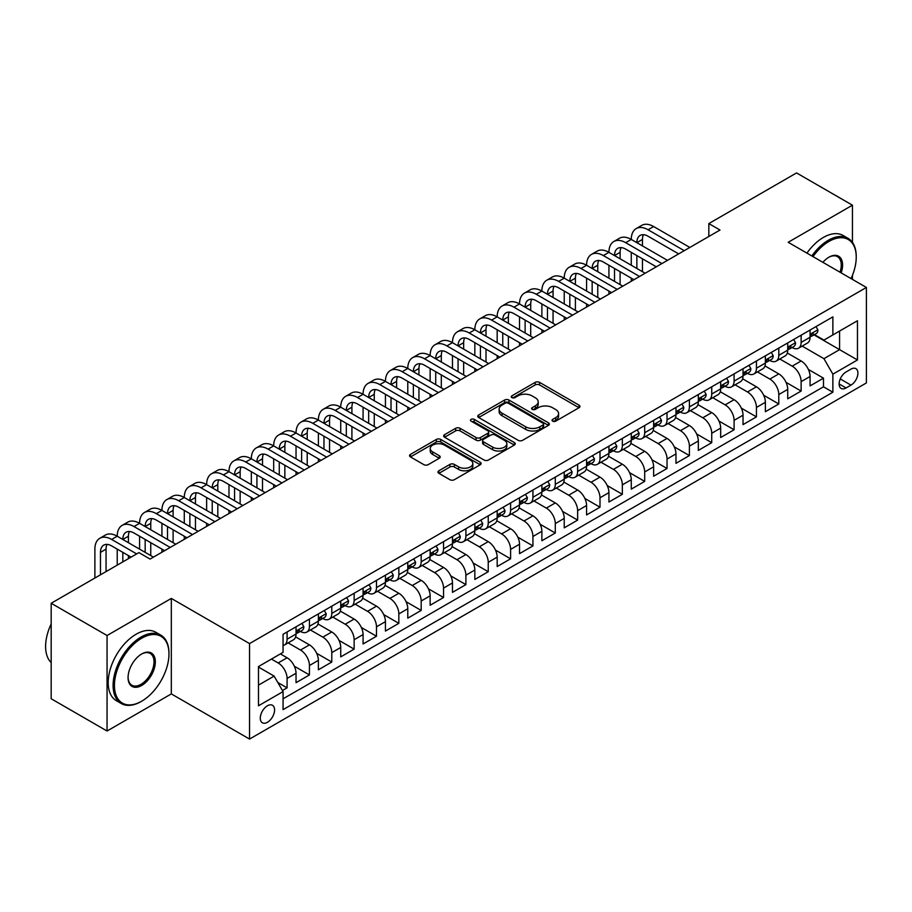 <?xml version="1.0" encoding="UTF-8"?>
<svg xmlns="http://www.w3.org/2000/svg" width="912" height="912" viewBox="0 0 912 912"><rect width="100%" height="100%" fill="white"/><g stroke="black" fill="none" stroke-linecap="round" stroke-linejoin="round"><path stroke-width="1.37" d="M552.672 421.162A2.177 1.254 0 0 0 555.739 421.162L579.052 407.71A3.101 1.79 0 0 0 579.964 406.444A3.101 1.79 0 0 0 579.052 405.179L539.562 382.379A3.101 1.79 0 0 0 535.173 382.379L511.871 395.831A2.177 1.254 0 0 0 511.233 396.72A2.177 1.254 0 0 0 511.871 397.609A2.177 1.254 0 0 0 514.938 397.609L517.959 395.865A9.929 5.734 0 0 1 531.992 395.865L535.287 397.769A9.929 5.734 0 0 1 538.194 401.816A9.929 5.734 0 0 1 535.287 405.874L532.266 407.607A2.177 1.254 0 0 0 531.628 408.496A2.177 1.254 0 0 0 532.266 409.385A2.177 1.254 0 0 0 535.344 409.385L538.354 407.641A9.929 5.734 0 0 1 552.398 407.641L555.682 409.545A9.929 5.734 0 0 1 558.6 413.592A9.929 5.734 0 0 1 555.682 417.65L552.672 419.395A2.177 1.254 0 0 0 552.034 420.284A2.177 1.254 0 0 0 552.672 421.162L552.672 419.395M267.421 722.304A10.112 5.837 120 0 0 274.033 713.389A10.112 5.837 120 0 0 272.483 705.284A10.112 5.837 120 0 0 267.421 705.785A10.112 5.837 120 0 0 260.821 714.7A10.112 5.837 120 0 0 262.371 722.794A10.112 5.837 120 0 0 267.421 722.304M438.866 470.786A3.101 1.79 0 0 0 437.954 472.051A3.101 1.79 0 0 0 438.866 473.317L449.947 479.712A3.101 1.79 0 0 0 454.336 479.712L480.225 464.767A3.101 1.79 0 0 0 481.126 463.501A3.101 1.79 0 0 0 480.225 462.236L440.735 439.436A3.101 1.79 0 0 0 436.346 439.436L410.457 454.381A3.101 1.79 0 0 0 409.545 455.647A3.101 1.79 0 0 0 410.457 456.912L423.841 464.641A3.101 1.79 0 0 0 428.23 464.641L439.31 458.246A3.101 1.79 0 0 0 440.211 456.98A3.101 1.79 0 0 0 439.31 455.715L432.664 451.885A8.299 4.788 0 0 1 430.236 448.487A8.299 4.788 0 0 1 435.366 444.064A8.299 4.788 0 0 1 444.406 445.102L470.398 460.115A8.299 4.788 0 0 1 472.838 463.501A8.299 4.788 0 0 1 467.708 467.924A8.299 4.788 0 0 1 458.668 466.887L454.336 464.39A3.101 1.79 0 0 0 449.947 464.39L438.866 470.786L438.866 473.317M171.319 598.42L107.057 635.516L51.186 603.265L51.186 698.752L107.057 731.014L171.319 693.907L249.546 739.073L249.546 643.587L171.319 598.42L171.319 693.907M852.435 242.364L852.435 205.189L788.173 242.284L866.4 287.451L249.546 643.587M852.435 205.189L796.552 172.927L708.829 223.577L708.829 236.482M51.186 603.265L138.909 552.615L150.081 559.067L720.013 230.029L708.829 223.577M518.176 440.325A3.101 1.79 0 0 0 522.565 440.325L548.443 425.38A3.101 1.79 0 0 0 549.355 424.114A3.101 1.79 0 0 0 548.443 422.837L508.964 400.049A3.101 1.79 0 0 0 504.575 400.049L478.686 414.994A3.101 1.79 0 0 0 477.774 416.26A3.101 1.79 0 0 0 478.686 417.525L518.176 440.325M471.983 421.629A2.177 1.254 0 0 1 474.183 421.937L474.183 419.36L514.334 442.537A3.101 1.79 0 0 1 515.246 443.802A3.101 1.79 0 0 1 514.334 445.067L488.444 460.013A3.101 1.79 0 0 1 484.055 460.013L444.566 437.224L444.566 434.682A3.101 1.79 0 0 0 443.665 435.947A3.101 1.79 0 0 0 444.566 437.224M444.566 434.682L455.647 428.287A3.101 1.79 0 0 1 460.036 428.287L476.053 437.532A3.101 1.79 0 0 0 480.442 437.532L487.783 433.291A3.101 1.79 0 0 0 488.695 432.026A3.101 1.79 0 0 0 487.783 430.76L471.116 421.139A2.177 1.254 0 0 1 470.478 420.25A2.177 1.254 0 0 1 471.823 419.087A2.177 1.254 0 0 1 474.183 419.36M282.458 690.521L287.086 687.842L277.818 682.495M271.445 659.068L278.149 662.944A12.643 7.296 60 0 1 287.086 678.425L296.035 673.261L296.035 682.689L309.442 674.937L294.325 666.216M288.112 642.88L300.504 650.039A12.643 7.296 60 0 1 309.442 665.521L318.379 660.356L318.379 669.784L331.786 662.044L316.681 653.311M310.456 629.987L322.848 637.135A12.643 7.296 60 0 1 331.786 652.616L340.735 647.463L340.735 656.879L354.141 649.139L339.025 640.406M332.812 617.082L345.203 624.23A12.643 7.296 60 0 1 354.141 639.711L363.079 634.558L363.079 643.975L376.485 636.234L361.38 627.502M355.156 604.177L367.547 611.325A12.643 7.296 60 0 1 376.485 626.806L385.434 621.653L385.434 631.07L398.84 623.329L383.724 614.597M377.511 591.272L389.903 598.42A12.643 7.296 60 0 1 398.84 613.913L407.778 608.749L407.778 618.165L421.184 610.424L406.079 601.692M399.866 578.368L412.247 585.515A12.643 7.296 60 0 1 421.184 601.008L430.133 595.844L430.133 605.26L443.54 597.52L428.423 588.799M422.21 565.463L434.602 572.622A12.643 7.296 60 0 1 443.54 588.103L452.477 582.939L452.477 592.355L465.895 584.615L450.779 575.894M444.566 552.558L456.946 559.717A12.643 7.296 60 0 1 465.895 575.198L474.833 570.034L474.833 579.451L488.239 571.71L473.123 562.989M466.91 539.653L479.302 546.812A12.643 7.296 60 0 1 488.239 562.294L497.177 557.129L497.177 566.557L510.595 558.805L495.478 550.084M489.265 526.748L501.646 533.908A12.643 7.296 60 0 1 510.595 549.389L519.532 544.225L519.532 553.652L532.939 545.912L517.822 537.179M511.609 513.844L524.001 521.003A12.643 7.296 60 0 1 532.939 536.484L541.876 531.32L541.876 540.748L555.294 533.007L540.178 524.275M533.965 500.95L546.345 508.098A12.643 7.296 60 0 1 555.294 523.579L564.232 518.426L564.232 527.843L577.638 520.102L562.522 511.37M556.309 488.045L568.7 495.193A12.643 7.296 60 0 1 577.638 510.674L586.576 505.522L586.576 514.938L599.993 507.197L584.877 498.465M578.664 475.141L591.044 482.288A12.643 7.296 60 0 1 599.993 497.781L608.931 492.617L608.931 502.033L622.337 494.293L607.221 485.56M601.008 462.236L613.4 469.384A12.643 7.296 60 0 1 622.337 484.876L631.275 479.712L631.275 489.128L644.693 481.388L629.576 472.667M623.363 449.331L635.744 456.479A12.643 7.296 60 0 1 644.693 471.971L653.63 466.807L653.63 476.224L667.037 468.483L651.92 459.762M645.707 436.426L658.099 443.585A12.643 7.296 60 0 1 667.037 459.067L675.974 453.902L675.974 463.319L689.392 455.578L674.276 446.857M668.063 423.521L680.443 430.681A12.643 7.296 60 0 1 689.392 446.162L698.33 440.998L698.33 450.414L711.736 442.673L696.62 433.952M690.407 410.617L702.799 417.776A12.643 7.296 60 0 1 711.736 433.257L720.674 428.093L720.674 437.521L734.092 429.769L718.975 421.048M712.762 397.712L725.154 404.871A12.643 7.296 60 0 1 734.092 420.352L743.029 415.188L743.029 424.616L756.436 416.875L741.319 408.143M735.106 384.818L747.498 391.966A12.643 7.296 60 0 1 756.436 407.447L765.373 402.295L765.373 411.711L778.791 403.97L763.675 395.238M757.462 371.914L769.853 379.061A12.643 7.296 60 0 1 778.791 394.543L787.729 389.39L787.729 398.806L801.135 391.066L801.135 381.638A12.643 7.296 -120 0 0 792.197 366.157L779.806 359.009M786.019 382.333L801.135 391.066M296.035 673.261A12.643 7.296 -120 0 0 287.086 657.78L280.383 653.904M318.379 660.356A12.643 7.296 -120 0 0 309.442 644.875L295.613 636.895M340.735 647.463A12.643 7.296 -120 0 0 331.786 631.97L317.969 623.99M363.079 634.558A12.643 7.296 -120 0 0 354.141 619.066L340.324 611.086M385.434 621.653A12.643 7.296 -120 0 0 376.485 606.161L362.668 598.181M407.778 608.749A12.643 7.296 -120 0 0 398.84 593.267L385.024 585.287M430.133 595.844A12.643 7.296 -120 0 0 421.184 580.363L407.368 572.383M452.477 582.939A12.643 7.296 -120 0 0 443.54 567.458L429.723 559.478M474.833 570.034A12.643 7.296 -120 0 0 465.895 554.553L452.067 546.573M497.177 557.129A12.643 7.296 -120 0 0 488.239 541.648L474.422 533.668M519.532 544.225A12.643 7.296 -120 0 0 510.595 528.743L496.766 520.763M541.876 531.32A12.643 7.296 -120 0 0 532.939 515.839L519.122 507.859M564.232 518.426A12.643 7.296 -120 0 0 555.294 502.934L541.466 494.954M586.576 505.522A12.643 7.296 -120 0 0 577.638 490.029L563.821 482.049M608.931 492.617A12.643 7.296 -120 0 0 599.993 477.124L586.165 469.144M631.275 479.712A12.643 7.296 -120 0 0 622.337 464.231L608.521 456.251M653.63 466.807A12.643 7.296 -120 0 0 644.693 451.326L630.865 443.346M675.974 453.902A12.643 7.296 -120 0 0 667.037 438.421L653.22 430.441M698.33 440.998A12.643 7.296 -120 0 0 689.392 425.516L675.564 417.536M720.674 428.093A12.643 7.296 -120 0 0 711.736 412.612L697.919 404.632M743.029 415.188A12.643 7.296 -120 0 0 734.092 399.707L720.263 391.727M765.373 402.295A12.643 7.296 -120 0 0 756.436 386.802L742.619 378.822M787.729 389.39A12.643 7.296 -120 0 0 778.791 373.897L764.963 365.917M850.976 369.132L846.062 371.971A9.804 5.654 120 0 0 839.656 380.6A9.804 5.654 120 0 0 841.16 388.455A9.804 5.654 120 0 0 846.062 387.965L850.976 385.126A9.804 5.654 120 0 0 857.383 376.496A9.804 5.654 120 0 0 855.878 368.642A9.804 5.654 120 0 0 850.976 369.132M249.546 739.073L866.4 382.937L866.4 287.451M258.484 685.14L274.124 676.1L283.062 691.592L283.062 709.65L832.873 392.228L832.873 374.159L823.935 358.678L802.161 346.104M283.062 691.592L258.484 705.785L258.484 666.558L283.062 652.365L283.062 634.296L832.873 316.863L832.873 334.932L857.462 320.739L857.462 359.966L832.873 374.159M300.379 631.389L300.504 631.457A12.643 7.296 60 0 0 306.82 632.084L315.757 626.92A12.643 7.296 -120 0 0 318.379 621.129L318.379 613.913M322.734 618.484L322.848 618.553A12.643 7.296 60 0 0 329.175 619.18L338.113 614.015A12.643 7.296 -120 0 0 340.735 608.224L340.735 601.008M345.078 605.579L345.203 605.648A12.643 7.296 60 0 0 351.519 606.275L360.457 601.111A12.643 7.296 -120 0 0 363.079 595.331L363.079 588.103M367.433 592.675L367.547 592.743A12.643 7.296 60 0 0 373.874 593.37L382.812 588.206A12.643 7.296 -120 0 0 385.434 582.426L385.434 575.198M389.789 579.77L389.903 579.838A12.643 7.296 60 0 0 396.218 580.465L405.156 575.312A12.643 7.296 -120 0 0 407.778 569.521L407.778 562.294M412.133 566.876L412.247 566.933A12.643 7.296 60 0 0 418.574 567.56L427.511 562.408A12.643 7.296 -120 0 0 430.133 556.616L430.133 549.389M434.488 553.972L434.602 554.04A12.643 7.296 60 0 0 440.918 554.656L449.867 549.503A12.643 7.296 -120 0 0 452.477 543.712L452.477 536.484M456.832 541.067L456.946 541.135A12.643 7.296 60 0 0 463.273 541.762L472.211 536.598A12.643 7.296 -120 0 0 474.833 530.807L474.833 523.579M479.188 528.162L479.302 528.23A12.643 7.296 60 0 0 485.617 528.857L494.566 523.693A12.643 7.296 -120 0 0 497.177 517.902L497.177 510.674M501.532 515.257L501.646 515.326A12.643 7.296 60 0 0 507.973 515.953L516.91 510.788A12.643 7.296 -120 0 0 519.532 504.997L519.532 497.77M523.887 502.352L524.001 502.421A12.643 7.296 60 0 0 530.317 503.048L539.266 497.884A12.643 7.296 -120 0 0 541.876 492.092L541.876 484.876M546.231 489.448L546.345 489.516A12.643 7.296 60 0 0 552.672 490.143L561.61 484.979A12.643 7.296 -120 0 0 564.232 479.199L564.232 471.971M568.586 476.543L568.7 476.611A12.643 7.296 60 0 0 575.016 477.238L583.965 472.074A12.643 7.296 -120 0 0 586.576 466.294L586.576 459.067M590.93 463.638L591.044 463.706A12.643 7.296 60 0 0 597.371 464.333L606.309 459.169A12.643 7.296 -120 0 0 608.931 453.389L608.931 446.162M613.286 450.733L613.4 450.802A12.643 7.296 60 0 0 619.715 451.429L628.664 446.276A12.643 7.296 -120 0 0 631.275 440.485L631.275 433.257M635.63 437.84L635.744 437.908A12.643 7.296 60 0 0 642.071 438.524L651.008 433.371A12.643 7.296 -120 0 0 653.63 427.58L653.63 420.352M657.985 424.935L658.099 425.003A12.643 7.296 60 0 0 664.415 425.63L673.364 420.466A12.643 7.296 -120 0 0 675.974 414.675L675.974 407.447M680.329 412.03L680.443 412.099A12.643 7.296 60 0 0 686.77 412.726L695.708 407.561A12.643 7.296 -120 0 0 698.33 401.77L698.33 394.543M702.685 399.125L702.799 399.194A12.643 7.296 60 0 0 709.126 399.821L718.063 394.657A12.643 7.296 -120 0 0 720.674 388.865L720.674 381.638M725.029 386.221L725.154 386.289A12.643 7.296 60 0 0 731.47 386.916L740.407 381.752A12.643 7.296 -120 0 0 743.029 375.961L743.029 368.744M747.384 373.316L747.498 373.384A12.643 7.296 60 0 0 753.825 374.011L762.763 368.847A12.643 7.296 -120 0 0 765.373 363.067L765.373 355.84M769.728 360.411L769.853 360.479A12.643 7.296 60 0 0 776.169 361.106L785.107 355.942A12.643 7.296 -120 0 0 787.729 350.162L787.729 342.935M283.062 698.809L823.49 386.802L823.49 378.161L810.073 385.901L810.073 376.485A12.643 7.296 -120 0 0 801.135 360.992L787.318 353.012M792.083 347.506L792.197 347.575A12.643 7.296 -120 0 0 798.524 348.202A12.643 7.296 -120 0 0 801.135 342.41L801.135 335.194M798.524 348.202L807.462 343.037A12.643 7.296 -120 0 0 810.073 337.258L810.073 330.03M287.086 631.97L287.086 639.198A12.643 7.296 60 0 1 284.476 644.989A12.643 7.296 60 0 1 283.062 645.502M284.476 644.989L293.413 639.825A12.643 7.296 -120 0 0 296.035 634.034L296.035 626.806M309.442 619.066L309.442 626.293A12.643 7.296 60 0 1 306.82 632.084M331.786 606.161L331.786 613.388A12.643 7.296 60 0 1 329.175 619.18M354.141 593.256L354.141 600.484A12.643 7.296 60 0 1 351.519 606.275M376.485 580.363L376.485 587.579A12.643 7.296 60 0 1 373.874 593.37M398.84 567.458L398.84 574.685A12.643 7.296 60 0 1 396.218 580.465M421.184 554.553L421.184 561.781A12.643 7.296 60 0 1 418.574 567.56M443.54 541.648L443.54 548.876A12.643 7.296 60 0 1 440.918 554.656M465.895 528.743L465.895 535.971A12.643 7.296 60 0 1 463.273 541.762M488.239 515.839L488.239 523.066A12.643 7.296 60 0 1 485.617 528.857M510.595 502.934L510.595 510.161A12.643 7.296 60 0 1 507.973 515.953M532.939 490.029L532.939 497.257A12.643 7.296 60 0 1 530.317 503.048M555.294 477.124L555.294 484.352A12.643 7.296 60 0 1 552.672 490.143M577.638 464.231L577.638 471.447A12.643 7.296 60 0 1 575.016 477.238M599.993 451.326L599.993 458.554A12.643 7.296 60 0 1 597.371 464.333M622.337 438.421L622.337 445.649A12.643 7.296 60 0 1 619.715 451.429M644.693 425.516L644.693 432.744A12.643 7.296 60 0 1 642.071 438.524M667.037 412.612L667.037 419.839A12.643 7.296 60 0 1 664.415 425.63M689.392 399.707L689.392 406.934A12.643 7.296 60 0 1 686.77 412.726M711.736 386.802L711.736 394.03A12.643 7.296 60 0 1 709.126 399.821M734.092 373.897L734.092 381.125A12.643 7.296 60 0 1 731.47 386.916M756.436 360.992L756.436 368.22A12.643 7.296 60 0 1 753.825 374.011M778.791 348.088L778.791 355.315A12.643 7.296 60 0 1 776.169 361.106M778.791 394.543L778.791 403.97M756.436 407.447L756.436 416.875M734.092 420.352L734.092 429.769M711.736 433.257L711.736 442.673M689.392 446.162L689.392 455.578M667.037 459.067L667.037 468.483M644.693 471.971L644.693 481.388M622.337 484.876L622.337 494.293M599.993 497.781L599.993 507.197M577.638 510.674L577.638 520.102M555.294 523.579L555.294 533.007M532.939 536.484L532.939 545.912M510.595 549.389L510.595 558.805M488.239 562.294L488.239 571.71M465.895 575.198L465.895 584.615M443.54 588.103L443.54 597.52M421.184 601.008L421.184 610.424M398.84 613.913L398.84 623.329M376.485 626.806L376.485 636.234M354.141 639.711L354.141 649.139M331.786 652.616L331.786 662.044M309.442 665.521L309.442 674.937M287.086 678.425L287.086 687.842M274.124 676.1L258.484 667.071M823.935 358.678L839.576 349.638L839.576 331.056L857.462 320.739M813.983 334.864L857.462 359.966M814.427 334.601L823.935 340.096L832.873 334.932M852.435 279.38L852.435 275.413M107.057 635.516L107.057 731.014M808.374 369.428L823.49 378.161M823.49 386.802L832.873 392.228M553.538 421.469L555.682 420.227A9.929 5.734 0 0 0 558.6 416.18L558.6 413.592M538.194 401.816L538.194 404.404A9.929 5.734 0 0 1 535.287 408.451L533.132 409.693M579.006 407.732L539.562 384.955A3.101 1.79 0 0 0 535.173 384.955L512.738 397.917M548.408 425.402L508.964 402.625A3.101 1.79 0 0 0 504.575 402.625L478.72 417.548M542.959 424.992A2.177 1.254 0 0 0 543.598 424.114A2.177 1.254 0 0 0 542.959 423.225L508.303 403.207A2.177 1.254 0 0 0 505.225 403.207L502.045 405.042A9.929 5.734 0 0 0 499.138 409.1A9.929 5.734 0 0 0 502.045 413.159L525.745 426.827A9.929 5.734 0 0 0 539.779 426.827L542.959 424.992L542.959 427.58A2.177 1.254 0 0 0 543.598 426.691L543.598 424.114M499.138 409.1L499.138 411.677A9.929 5.734 0 0 0 502.045 415.735L502.045 413.159M542.959 427.58L539.779 429.415A9.929 5.734 0 0 1 525.745 429.415L502.045 415.735M444.611 437.247L455.647 430.874L455.647 428.287M488.695 432.026L488.695 434.602A3.101 1.79 0 0 1 487.783 435.868L480.442 440.12A3.101 1.79 0 0 1 476.053 440.12L460.036 430.874A3.101 1.79 0 0 0 455.647 430.874M474.183 421.937L514.288 445.09M492.674 447.131A8.299 4.788 0 0 0 501.714 448.168A8.299 4.788 0 0 0 506.833 443.745A8.299 4.788 0 0 0 504.404 440.348L495.25 435.07A3.101 1.79 0 0 0 490.861 435.07L483.508 439.31A3.101 1.79 0 0 0 482.608 440.576A3.101 1.79 0 0 0 483.508 441.841L492.674 447.131L492.674 449.707A8.299 4.788 0 0 0 501.714 450.745A8.299 4.788 0 0 0 506.833 446.321L506.833 443.745M482.608 440.576L482.608 443.152A3.101 1.79 0 0 0 483.508 444.418L483.508 441.841M492.674 449.707L483.508 444.418M472.838 463.501L472.838 466.078A8.299 4.788 0 0 1 467.708 470.512A8.299 4.788 0 0 1 458.668 469.463L454.336 466.967A3.101 1.79 0 0 0 449.947 466.967L438.911 473.339M430.236 448.487L430.236 451.075A8.299 4.788 0 0 0 432.664 454.461L432.664 451.885M439.265 458.269L432.664 454.461M480.179 464.789L440.735 442.012A3.101 1.79 0 0 0 436.346 442.012L410.503 456.935M816.001 326.61L817.904 329.893A8.379 4.834 60 0 1 816.172 333.61L811.919 336.061A8.379 4.834 -120 0 0 813.379 334.123L813.196 333.382M94.882 578.037L94.882 549.127A23.701 13.691 60 0 1 99.796 538.285L105.382 535.059A23.701 13.691 60 0 1 117.226 536.233A23.701 13.691 60 0 1 122.14 525.38L127.726 522.154A23.701 13.691 60 0 1 139.582 523.328A23.701 13.691 60 0 1 144.495 512.476L150.081 509.249A23.701 13.691 60 0 1 161.926 510.424A23.701 13.691 60 0 1 166.839 499.571L172.425 496.345A23.701 13.691 60 0 1 184.281 497.519A23.701 13.691 60 0 1 189.194 486.666L194.78 483.44A23.701 13.691 60 0 1 206.636 484.614A23.701 13.691 60 0 1 211.538 473.761L217.124 470.535A23.701 13.691 60 0 1 228.98 471.709A23.701 13.691 60 0 1 233.894 460.856L239.48 457.63A23.701 13.691 60 0 1 251.336 458.804A23.701 13.691 60 0 1 256.238 447.952L261.824 444.725A23.701 13.691 60 0 1 273.68 445.9A23.701 13.691 60 0 1 278.593 435.047L284.179 431.821A23.701 13.691 60 0 1 296.035 432.995A23.701 13.691 60 0 1 300.937 422.142L306.523 418.916A23.701 13.691 60 0 1 318.379 420.09A23.701 13.691 60 0 1 323.293 409.249L328.879 406.022A23.701 13.691 60 0 1 340.735 407.197A23.701 13.691 60 0 1 345.637 396.344L351.223 393.118A23.701 13.691 60 0 1 363.079 394.292A23.701 13.691 60 0 1 367.992 383.439L373.578 380.213A23.701 13.691 60 0 1 385.434 381.387A23.701 13.691 60 0 1 390.336 370.534L395.922 367.308A23.701 13.691 60 0 1 407.778 368.482A23.701 13.691 60 0 1 412.691 357.629L418.277 354.403A23.701 13.691 60 0 1 430.133 355.577A23.701 13.691 60 0 1 435.035 344.725L440.633 341.498A23.701 13.691 60 0 1 452.477 342.673A23.701 13.691 60 0 1 457.391 331.82L462.977 328.594A23.701 13.691 60 0 1 474.833 329.768A23.701 13.691 60 0 1 479.735 318.915L485.332 315.689A23.701 13.691 60 0 1 497.177 316.863A23.701 13.691 60 0 1 502.09 306.01L507.676 302.784A23.701 13.691 60 0 1 519.532 303.958A23.701 13.691 60 0 1 524.434 293.117L530.032 289.891A23.701 13.691 60 0 1 541.876 291.065A23.701 13.691 60 0 1 546.79 280.212L552.376 276.986A23.701 13.691 60 0 1 564.232 278.16A23.701 13.691 60 0 1 569.134 267.307L574.731 264.081A23.701 13.691 60 0 1 586.576 265.255A23.701 13.691 60 0 1 591.489 254.402L597.075 251.176A23.701 13.691 60 0 1 608.931 252.35A23.701 13.691 60 0 1 613.844 241.498L619.43 238.271A23.701 13.691 60 0 1 631.275 239.446A23.701 13.691 60 0 1 636.188 228.593L641.774 225.367A23.701 13.691 60 0 1 653.63 226.541L689.837 247.448M636.188 228.593A23.701 13.691 60 0 1 648.044 229.767L684.251 250.675M810.358 336.448L810.392 336.448A8.379 4.834 -120 0 0 811.919 336.061M812.296 333.507L813.379 334.123C812.854 332.869 811.954 333.382 810.7 335.673A8.379 4.834 60 0 1 810.073 336.87M678.665 253.901L648.044 236.219A15.8 9.12 -120 0 0 640.144 235.433A15.8 9.12 -120 0 0 636.861 242.672L642.458 239.446L642.458 245.898M643.439 234.703A15.8 9.12 -120 0 0 642.458 239.446M636.861 255.577L636.861 268.481M642.458 258.803L642.458 271.708M631.275 281.249L631.275 278.16M631.275 265.255L631.275 252.35M851.067 278.593A38.566 22.264 120 0 0 856.231 257.184A38.566 22.264 120 0 0 828.962 241.441A38.566 22.264 120 0 0 813.002 256.614M811.851 255.953A39.512 22.811 -60 0 1 828.29 240.289A39.512 22.811 -60 0 1 848.046 238.328A39.512 22.811 -60 0 1 856.231 256.409A39.512 22.811 -60 0 1 856.231 256.808M822.898 262.337A19.277 11.126 -60 0 1 828.962 257.184L828.962 257.184A19.277 11.126 -60 0 1 841.172 272.882M806.938 253.114A39.512 22.811 -60 0 1 823.376 237.439A39.512 22.811 -60 0 1 843.133 235.49L848.046 238.328M839.998 272.209A18.331 10.579 120 0 0 837.455 256.671A18.331 10.579 120 0 0 828.62 257.389M141.029 701.59L141.702 701.203A38.566 22.264 120 0 0 168.971 653.972A38.566 22.264 120 0 0 141.702 638.229A38.566 22.264 120 0 0 114.433 685.459A38.566 22.264 120 0 0 141.702 701.203L141.029 701.59A39.512 22.811 -60 0 1 121.285 703.54A39.512 22.811 -60 0 1 115.22 671.882A39.512 22.811 -60 0 1 141.029 637.066A39.512 22.811 -60 0 1 160.786 635.117A39.512 22.811 -60 0 1 168.971 653.197A39.512 22.811 -60 0 1 168.971 653.585M141.702 685.459A19.277 11.126 -60 0 1 128.068 677.582A19.277 11.126 -60 0 1 141.702 653.972L141.702 653.972A19.277 11.126 -60 0 1 155.336 661.85A19.277 11.126 -60 0 1 141.702 685.459M128.079 677.194A18.331 10.579 120 0 0 131.864 685.208A18.331 10.579 120 0 0 141.029 684.296A18.331 10.579 120 0 0 153.011 668.143A18.331 10.579 120 0 0 150.195 653.448A18.331 10.579 120 0 0 141.36 654.178M121.285 703.54L116.36 700.701A39.512 22.811 -60 0 1 110.306 669.043A39.512 22.811 -60 0 1 136.116 634.228A39.512 22.811 -60 0 1 155.872 632.278L160.786 635.117M51.186 662.614A39.512 22.811 -60 0 1 51.186 623.911M793.657 339.515L795.549 342.798A8.379 4.834 60 0 1 793.816 346.503L789.564 348.965A8.379 4.834 -120 0 0 791.023 347.027L790.852 346.286M613.844 241.498A23.701 13.691 60 0 1 625.689 242.672L631.275 239.446L667.481 260.353M625.689 242.672L661.895 263.579M788.014 349.353L788.036 349.353A8.379 4.834 -120 0 0 789.564 348.965M789.952 346.412L791.023 347.027C790.499 345.773 789.61 346.286 788.344 348.578A8.379 4.834 60 0 1 787.729 349.775M656.309 266.806L625.689 249.124A15.8 9.12 -120 0 0 617.789 248.338A15.8 9.12 -120 0 0 614.517 255.577L620.103 252.35L620.103 258.803M621.095 247.608A15.8 9.12 -120 0 0 620.103 252.35M614.517 268.481L614.517 281.386M620.103 271.708L620.103 284.612M608.931 294.154L608.931 291.065M608.931 278.16L608.931 265.255M771.301 352.42L773.205 355.703A8.379 4.834 60 0 1 771.461 359.408L767.22 361.859A8.379 4.834 -120 0 0 768.679 359.932L768.497 359.191M591.489 254.402A23.701 13.691 60 0 1 603.345 255.577L608.931 252.35L645.137 273.247M603.345 255.577L639.551 276.473M765.658 362.258L765.692 362.258A8.379 4.834 -120 0 0 767.22 361.859M767.596 359.305L768.679 359.932C768.155 358.678 767.254 359.191 766 361.483A8.379 4.834 60 0 1 765.373 362.68M633.965 279.699L603.345 262.029A15.8 9.12 -120 0 0 595.445 261.242A15.8 9.12 -120 0 0 592.162 268.481L597.759 265.255L597.759 271.708M598.739 260.513A15.8 9.12 -120 0 0 597.759 265.255M592.162 281.386L592.162 294.28M597.759 284.612L597.759 297.506M586.576 307.059L586.576 303.958M586.576 291.065L586.576 278.16M748.946 365.324L750.85 368.608A8.379 4.834 60 0 1 749.117 372.313L744.865 374.764A8.379 4.834 -120 0 0 746.324 372.837L746.153 372.096M569.134 267.307A23.701 13.691 60 0 1 580.99 268.481L586.576 265.255L622.782 286.151M580.99 268.481L617.196 289.378M743.303 375.163L743.337 375.163A8.379 4.834 -120 0 0 744.865 374.764M745.252 372.21L746.324 372.837C745.799 371.572 744.91 372.096 743.645 374.387A8.379 4.834 60 0 1 743.029 375.573M611.61 292.604L580.99 274.934A15.8 9.12 -120 0 0 573.089 274.147A15.8 9.12 -120 0 0 569.818 281.386L575.404 278.16L575.404 284.612M576.395 273.418A15.8 9.12 -120 0 0 575.404 278.16M569.818 294.291L569.818 307.184M575.404 297.506L575.404 310.411M564.232 319.964L564.232 316.863M564.232 303.958L564.232 291.065M726.602 378.218L728.506 381.512A8.379 4.834 60 0 1 726.761 385.217L722.521 387.668A8.379 4.834 -120 0 0 723.98 385.742L723.797 385.001M546.79 280.212A23.701 13.691 60 0 1 558.646 281.386L564.232 278.16L600.438 299.056M558.646 281.386L594.852 302.282M720.959 388.067L720.993 388.067A8.379 4.834 -120 0 0 722.521 387.668M722.897 385.115L723.98 385.742C723.455 384.476 722.555 385.001 721.301 387.292A8.379 4.834 60 0 1 720.674 388.478M589.266 305.509L558.646 287.839A15.8 9.12 -120 0 0 550.745 287.052A15.8 9.12 -120 0 0 547.462 294.28L553.06 291.065L553.06 297.506M554.04 286.322A15.8 9.12 -120 0 0 553.06 291.065M547.462 307.184L547.462 320.089M553.06 310.411L553.06 323.315M541.876 332.869L541.876 329.768M541.876 316.863L541.876 303.958M704.246 391.123L706.15 394.417A8.379 4.834 60 0 1 704.417 398.122L700.165 400.573A8.379 4.834 -120 0 0 701.624 398.647L701.453 397.906M524.434 293.117A23.701 13.691 60 0 1 536.29 294.28L541.876 291.065L578.083 311.961M536.29 294.28L572.497 315.187M698.603 400.972L698.638 400.972A8.379 4.834 -120 0 0 700.165 400.573M700.541 398.02L701.624 398.647C701.1 397.381 700.211 397.894 698.945 400.197A8.379 4.834 60 0 1 698.33 401.383M566.911 318.413L536.29 300.732A15.8 9.12 -120 0 0 528.39 299.957A15.8 9.12 -120 0 0 525.118 307.184L530.704 303.958L530.704 310.411M531.696 299.227A15.8 9.12 -120 0 0 530.704 303.958M525.118 320.089L525.118 332.994M530.704 323.315L530.704 336.22M519.532 345.773L519.532 342.673M519.532 329.768L519.532 316.863M681.902 404.027L683.795 407.322A8.379 4.834 60 0 1 682.062 411.027L677.821 413.478A8.379 4.834 -120 0 0 679.28 411.551L679.098 410.81M502.09 306.01A23.701 13.691 60 0 1 513.946 307.184L519.532 303.958L555.739 324.866M513.946 307.184L550.153 328.092M676.259 413.866L676.294 413.866A8.379 4.834 -120 0 0 677.821 413.478M678.197 410.924L679.28 411.551C678.756 410.286 677.855 410.799 676.601 413.102A8.379 4.834 60 0 1 675.974 414.287M544.567 331.318L513.946 313.637A15.8 9.12 -120 0 0 506.035 312.862A15.8 9.12 -120 0 0 502.763 320.089L508.36 316.863L508.36 323.315M509.341 312.132A15.8 9.12 -120 0 0 508.36 316.863M502.763 332.994L502.763 345.899M508.36 336.22L508.36 349.125M497.177 358.678L497.177 355.577M497.177 342.673L497.177 329.768M659.547 416.932L661.451 420.227A8.379 4.834 60 0 1 659.718 423.932L655.466 426.383A8.379 4.834 -120 0 0 656.925 424.456L656.754 423.704M479.735 318.915A23.701 13.691 60 0 1 491.591 320.089L497.177 316.863L533.383 337.771M491.591 320.089L527.797 340.997M653.904 426.77L653.938 426.77A8.379 4.834 -120 0 0 655.466 426.383M655.842 423.829L656.925 424.456C656.401 423.191 655.511 423.704 654.246 425.995A8.379 4.834 60 0 1 653.63 427.192M522.211 344.223L491.591 326.542A15.8 9.12 -120 0 0 483.691 325.766A15.8 9.12 -120 0 0 480.419 332.994L486.005 329.768L486.005 336.22M486.997 325.037A15.8 9.12 -120 0 0 486.005 329.768M480.419 345.899L480.419 358.804M486.005 349.125L486.005 362.03M474.833 371.583L474.833 368.482M474.833 355.577L474.833 342.673M637.203 429.837L639.095 433.132A8.379 4.834 60 0 1 637.363 436.837L633.122 439.288A8.379 4.834 -120 0 0 634.581 437.361L634.399 436.609M457.391 331.82A23.701 13.691 60 0 1 469.247 332.994L474.833 329.768L511.039 350.675M469.247 332.994L505.453 353.902M631.56 439.675L631.594 439.675A8.379 4.834 -120 0 0 633.122 439.288M633.498 436.734L634.581 437.361C634.057 436.096 633.156 436.609 631.902 438.9A8.379 4.834 60 0 1 631.275 440.097M499.856 357.128L469.247 339.446A15.8 9.12 -120 0 0 461.335 338.66A15.8 9.12 -120 0 0 458.063 345.899L463.649 342.673L463.649 349.125M464.641 337.942A15.8 9.12 -120 0 0 463.649 342.673M458.063 358.804L458.063 371.708M463.649 362.03L463.649 374.935M452.477 384.476L452.477 381.387M452.477 368.482L452.477 355.577M614.848 442.742L616.751 446.036A8.379 4.834 60 0 1 615.019 449.741L610.766 452.192A8.379 4.834 -120 0 0 612.226 450.254L612.055 449.513M435.035 344.725A23.701 13.691 60 0 1 446.891 345.899L452.477 342.673L488.684 363.58M446.891 345.899L483.098 366.806M609.205 452.58L609.239 452.58A8.379 4.834 -120 0 0 610.766 452.192M611.143 449.639L612.226 450.254C611.701 449 610.812 449.513 609.547 451.805A8.379 4.834 60 0 1 608.931 453.002M477.512 370.033L446.891 352.351A15.8 9.12 -120 0 0 438.991 351.565A15.8 9.12 -120 0 0 435.719 358.804L441.305 355.577L441.305 362.03M442.297 350.835A15.8 9.12 -120 0 0 441.305 355.577M435.719 371.708L435.719 384.613M441.305 374.935L441.305 387.839M430.133 397.381L430.133 394.292M430.133 381.387L430.133 368.482M592.504 455.647L594.396 458.93A8.379 4.834 60 0 1 592.663 462.646L588.422 465.097A8.379 4.834 -120 0 0 589.882 463.159L589.699 462.418M412.691 357.629A23.701 13.691 60 0 1 424.547 358.804L430.133 355.577L466.34 376.485M424.547 358.804L460.754 379.711M586.861 465.485L586.895 465.485A8.379 4.834 -120 0 0 588.422 465.097M588.799 462.544L589.882 463.159C589.357 461.905 588.457 462.418 587.203 464.71A8.379 4.834 60 0 1 586.576 465.907M455.156 382.937L424.547 365.256A15.8 9.12 -120 0 0 416.636 364.469A15.8 9.12 -120 0 0 413.364 371.708L418.95 368.482L418.95 374.935M419.942 363.74A15.8 9.12 -120 0 0 418.95 368.482M413.364 384.613L413.364 397.518M418.95 387.839L418.95 400.744M407.778 410.286L407.778 407.197M407.778 394.292L407.778 381.387M570.148 468.551L572.052 471.835A8.379 4.834 60 0 1 570.319 475.54L566.067 477.991A8.379 4.834 -120 0 0 567.526 476.064L567.355 475.323M390.336 370.534A23.701 13.691 60 0 1 402.192 371.708L407.778 368.482L443.984 389.39M402.192 371.708L438.398 392.616M564.505 478.39L564.539 478.39A8.379 4.834 -120 0 0 566.067 477.991M566.443 475.437L567.526 476.064C567.002 474.81 566.113 475.323 564.847 477.614A8.379 4.834 60 0 1 564.232 478.811M432.812 395.831L402.192 378.161A15.8 9.12 -120 0 0 394.292 377.374A15.8 9.12 -120 0 0 391.02 384.613L396.606 381.387L396.606 387.839M397.598 376.645A15.8 9.12 -120 0 0 396.606 381.387M391.02 397.518L391.02 410.423M396.606 400.744L396.606 413.649M385.434 423.191L385.434 420.09M385.434 407.197L385.434 394.292M547.804 481.456L549.697 484.739A8.379 4.834 60 0 1 547.964 488.444L543.723 490.895A8.379 4.834 -120 0 0 545.182 488.969L545 488.228M367.992 383.439A23.701 13.691 60 0 1 379.848 384.613L385.434 381.387L421.64 402.283M379.848 384.613L416.054 405.509M542.161 491.294L542.195 491.294A8.379 4.834 -120 0 0 543.723 490.895M544.099 488.342L545.182 488.969C544.658 487.703 543.757 488.228 542.492 490.519A8.379 4.834 60 0 1 541.876 491.716M410.457 408.736L379.848 391.066A15.8 9.12 -120 0 0 371.936 390.279A15.8 9.12 -120 0 0 368.665 397.518L374.251 394.292L374.251 400.744M375.242 389.549A15.8 9.12 -120 0 0 374.251 394.292M368.665 410.423L368.665 423.316M374.251 413.649L374.251 426.542M363.079 436.096L363.079 432.995M363.079 420.09L363.079 407.197M525.449 494.361L527.353 497.644A8.379 4.834 60 0 1 525.62 501.349L521.368 503.8A8.379 4.834 -120 0 0 522.827 501.874L522.656 501.133M345.637 396.344A23.701 13.691 60 0 1 357.493 397.518L363.079 394.292L399.285 415.188M357.493 397.518L393.699 418.414M519.806 504.199L519.84 504.199A8.379 4.834 -120 0 0 521.368 503.8M521.744 501.247L522.827 501.874C522.302 500.608 521.413 501.133 520.148 503.424A8.379 4.834 60 0 1 519.532 504.61M388.113 421.64L357.493 403.97A15.8 9.12 -120 0 0 349.592 403.184A15.8 9.12 -120 0 0 346.321 410.423L351.907 407.197L351.907 413.649M352.898 402.454A15.8 9.12 -120 0 0 351.907 407.197M346.321 423.316L346.321 436.221M351.907 426.542L351.907 439.447M340.735 449L340.735 445.9M340.735 432.995L340.735 420.09M503.105 507.254L504.997 510.549A8.379 4.834 60 0 1 503.264 514.254L499.024 516.705A8.379 4.834 -120 0 0 500.483 514.778L500.3 514.037M323.293 409.249A23.701 13.691 60 0 1 335.149 410.423L340.735 407.197L376.941 428.093M335.149 410.423L371.355 431.319M497.462 517.104L497.496 517.104A8.379 4.834 -120 0 0 499.024 516.705M499.4 514.151L500.483 514.778C499.947 513.513 499.058 514.037 497.792 516.329A8.379 4.834 60 0 1 497.177 517.514M365.758 434.545L335.149 416.875A15.8 9.12 -120 0 0 327.237 416.089A15.8 9.12 -120 0 0 323.965 423.316L329.551 420.09L329.551 426.542M330.543 415.359A15.8 9.12 -120 0 0 329.551 420.09M323.965 436.221L323.965 449.126M329.551 439.447L329.551 452.352M318.379 461.905L318.379 458.804M318.379 445.9L318.379 432.995M480.749 520.159L482.653 523.454A8.379 4.834 60 0 1 480.92 527.159L476.668 529.61A8.379 4.834 -120 0 0 478.127 527.683L477.956 526.942M300.937 422.142A23.701 13.691 60 0 1 312.793 423.316L318.379 420.09L354.586 440.998M312.793 423.316L349 444.224M475.106 529.997L475.141 529.997A8.379 4.834 -120 0 0 476.668 529.61M477.044 527.056L478.127 527.683C477.603 526.418 476.714 526.931 475.448 529.234A8.379 4.834 60 0 1 474.833 530.419M343.414 447.45L312.793 429.769A15.8 9.12 -120 0 0 304.893 428.993A15.8 9.12 -120 0 0 301.621 436.221L307.207 432.995L307.207 439.447M308.199 428.264A15.8 9.12 -120 0 0 307.207 432.995M301.621 449.126L301.621 462.031M307.207 452.352L307.207 465.257M296.035 474.81L296.035 471.709M296.035 458.804L296.035 445.9M458.405 533.064L460.298 536.359A8.379 4.834 60 0 1 458.565 540.064L454.324 542.515A8.379 4.834 -120 0 0 455.783 540.588L455.601 539.847M278.593 435.047A23.701 13.691 60 0 1 290.438 436.221L296.035 432.995L332.242 453.902M290.438 436.221L326.644 457.129M452.762 542.902L452.797 542.902A8.379 4.834 -120 0 0 454.324 542.515M454.7 539.961L455.783 540.588C455.248 539.323 454.358 539.836 453.093 542.138A8.379 4.834 60 0 1 452.477 543.324M321.058 460.355L290.438 442.673A15.8 9.12 -120 0 0 282.538 441.898A15.8 9.12 -120 0 0 279.266 449.126L284.852 445.9L284.852 452.352M285.844 441.169A15.8 9.12 -120 0 0 284.852 445.9M279.266 462.031L279.266 474.935M284.852 465.257L284.852 478.162M273.68 487.715L273.68 484.614M273.68 471.709L273.68 458.804M436.05 545.969L437.954 549.263A8.379 4.834 60 0 1 436.221 552.968L431.969 555.419A8.379 4.834 -120 0 0 433.428 553.493L433.257 552.74M256.238 447.952A23.701 13.691 60 0 1 268.094 449.126L273.68 445.9L309.886 466.807M268.094 449.126L304.3 470.033M430.407 555.807L430.441 555.807A8.379 4.834 -120 0 0 431.969 555.419M432.345 552.866L433.428 553.493C432.904 552.227 432.014 552.74 430.749 555.032A8.379 4.834 60 0 1 430.133 556.229M298.714 473.26L268.094 455.578A15.8 9.12 -120 0 0 260.194 454.803A15.8 9.12 -120 0 0 256.922 462.031L262.508 458.804L262.508 465.257M263.5 454.073A15.8 9.12 -120 0 0 262.508 458.804M256.922 474.935L256.922 487.84M262.508 478.162L262.508 491.066M251.336 500.608L251.336 497.519M251.336 484.614L251.336 471.709M413.706 558.874L415.598 562.168A8.379 4.834 60 0 1 413.866 565.873L409.625 568.324A8.379 4.834 -120 0 0 411.084 566.386L410.902 565.645M233.894 460.856A23.701 13.691 60 0 1 245.738 462.031L251.336 458.804L287.542 479.712M245.738 462.031L281.945 482.938M408.063 568.712L408.097 568.712A8.379 4.834 -120 0 0 409.625 568.324M410.001 565.771L411.084 566.386C410.548 565.132 409.659 565.645 408.394 567.937A8.379 4.834 60 0 1 407.778 569.134M276.359 486.164L245.738 468.483A15.8 9.12 -120 0 0 237.838 467.696A15.8 9.12 -120 0 0 234.566 474.935L240.152 471.709L240.152 478.162M241.144 466.967A15.8 9.12 -120 0 0 240.152 471.709M234.566 487.84L234.566 500.745M240.152 491.066L240.152 503.971M228.98 513.513L228.98 510.424M228.98 497.519L228.98 484.614M391.351 571.778L393.254 575.062A8.379 4.834 60 0 1 391.522 578.778L387.269 581.229A8.379 4.834 -120 0 0 388.729 579.291L388.558 578.55M211.538 473.761A23.701 13.691 60 0 1 223.394 474.935L228.98 471.709L265.187 492.617M223.394 474.935L259.601 495.843M385.708 581.617L385.742 581.617A8.379 4.834 -120 0 0 387.269 581.229M387.646 578.675L388.729 579.291C388.204 578.037 387.304 578.55 386.05 580.841A8.379 4.834 60 0 1 385.434 582.038M254.015 499.069L223.394 481.388A15.8 9.12 -120 0 0 215.494 480.601A15.8 9.12 -120 0 0 212.222 487.84L217.808 484.614L217.808 491.066M218.8 479.872A15.8 9.12 -120 0 0 217.808 484.614M212.222 500.745L212.222 513.65M217.808 503.971L217.808 516.876M206.636 526.418L206.636 523.328M206.636 510.424L206.636 497.519M369.007 584.683L370.899 587.966A8.379 4.834 60 0 1 369.166 591.671L364.925 594.134A8.379 4.834 -120 0 0 366.385 592.196L366.202 591.455M189.194 486.666A23.701 13.691 60 0 1 201.039 487.84L206.636 484.614L242.843 505.522M201.039 487.84L237.245 508.748M363.364 594.521L363.398 594.521A8.379 4.834 -120 0 0 364.925 594.134M365.302 591.58L366.385 592.196C365.849 590.942 364.96 591.455 363.694 593.746A8.379 4.834 60 0 1 363.079 594.943M231.659 511.974L201.039 494.293A15.8 9.12 -120 0 0 193.139 493.506A15.8 9.12 -120 0 0 189.867 500.745L195.453 497.519L195.453 503.971M196.445 492.776A15.8 9.12 -120 0 0 195.453 497.519M189.867 513.65L189.867 526.555M195.453 516.876L195.453 529.781M184.281 539.323L184.281 536.233M184.281 523.328L184.281 510.424M346.651 597.588L348.555 600.871A8.379 4.834 60 0 1 346.822 604.576L342.57 607.027A8.379 4.834 -120 0 0 344.029 605.101L343.858 604.36M166.839 499.571A23.701 13.691 60 0 1 178.695 500.745L184.281 497.519L220.487 518.415M178.695 500.745L214.901 521.641M341.008 607.426L341.042 607.426A8.379 4.834 -120 0 0 342.57 607.027M342.946 604.474L344.029 605.101C343.505 603.835 342.604 604.36 341.35 606.651A8.379 4.834 60 0 1 340.735 607.848M209.315 524.867L178.695 507.197A15.8 9.12 -120 0 0 170.795 506.411A15.8 9.12 -120 0 0 167.523 513.65L173.109 510.424L173.109 516.876M174.101 505.681A15.8 9.12 -120 0 0 173.109 510.424M167.523 526.555L167.523 539.448M173.109 529.781L173.109 542.674M161.926 552.227L161.926 549.127M161.926 536.233L161.926 523.328M324.307 610.493L326.2 613.776A8.379 4.834 60 0 1 324.467 617.481L320.226 619.932A8.379 4.834 -120 0 0 321.685 618.005L321.503 617.264M144.495 512.476A23.701 13.691 60 0 1 156.34 513.65L161.926 510.424L198.143 531.32M156.34 513.65L192.546 534.546M318.664 620.331L318.698 620.331A8.379 4.834 -120 0 0 320.226 619.932M320.602 617.378L321.685 618.005C321.149 616.74 320.26 617.264 318.995 619.556A8.379 4.834 60 0 1 318.379 620.741M186.96 537.772L156.34 520.102A15.8 9.12 -120 0 0 148.439 519.316A15.8 9.12 -120 0 0 145.168 526.555L150.754 523.328L150.754 529.781M151.745 518.586A15.8 9.12 -120 0 0 150.754 523.328M145.168 539.448L145.168 552.353M150.754 542.674L150.754 555.579M139.582 549.127L139.582 536.233M301.952 623.386L303.856 626.681A8.379 4.834 60 0 1 302.123 630.386L297.871 632.837A8.379 4.834 -120 0 0 299.33 630.91L299.159 630.169M122.14 525.38A23.701 13.691 60 0 1 133.996 526.555L139.582 523.328L175.788 544.225M133.996 526.555L170.202 547.451M296.309 633.236L296.343 633.236A8.379 4.834 -120 0 0 297.871 632.837M298.247 630.283L299.33 630.91C298.805 629.645 297.905 630.169 296.651 632.461A8.379 4.834 60 0 1 296.035 633.646M164.616 550.677L133.996 533.007A15.8 9.12 -120 0 0 126.095 532.22A15.8 9.12 -120 0 0 122.824 539.448L128.41 536.233L128.41 542.674M129.401 531.491A15.8 9.12 -120 0 0 128.41 536.233M122.824 552.353L122.824 561.906M128.41 555.579L128.41 558.68M117.226 565.132L117.226 549.127M99.796 538.285A23.701 13.691 60 0 1 111.64 539.448L117.226 536.233L153.433 557.129M111.64 539.448L136.675 553.903M131.089 557.129L111.64 545.9A15.8 9.12 -120 0 0 103.74 545.125A15.8 9.12 -120 0 0 100.468 552.353L100.468 574.811M107.046 544.396A15.8 9.12 -120 0 0 106.054 549.127L106.054 571.585M278.149 662.944L287.086 657.78M300.504 650.039L309.442 644.875M322.848 637.135L331.786 631.97M345.203 624.23L354.141 619.066M367.547 611.325L376.485 606.161M389.903 598.42L398.84 593.267M412.247 585.515L421.184 580.363M434.602 572.622L443.54 567.458M456.946 559.717L465.895 554.553M479.302 546.812L488.239 541.648M501.646 533.908L510.595 528.743M524.001 521.003L532.939 515.839M546.345 508.098L555.294 502.934M568.7 495.193L577.638 490.029M591.044 482.288L599.993 477.124M613.4 469.384L622.337 464.231M635.744 456.479L644.693 451.326M658.099 443.585L667.037 438.421M680.443 430.681L689.392 425.516M702.799 417.776L711.736 412.612M725.154 404.871L734.092 399.707M747.498 391.966L756.436 386.802M769.853 379.061L778.791 373.897M792.197 366.157L801.135 360.992M801.135 342.41L810.073 337.258M287.086 639.198L296.035 634.034M309.442 626.293L318.379 621.129M331.786 613.388L340.735 608.224M354.141 600.484L363.079 595.331M376.485 587.579L385.434 582.426M398.84 574.685L407.778 569.521M421.184 561.781L430.133 556.616M443.54 548.876L452.477 543.712M465.895 535.971L474.833 530.807M488.239 523.066L497.177 517.902M510.595 510.161L519.532 504.997M532.939 497.257L541.876 492.092M555.294 484.352L564.232 479.199M577.638 471.447L586.576 466.294M599.993 458.554L608.931 453.389M622.337 445.649L631.275 440.485M644.693 432.744L653.63 427.58M667.037 419.839L675.974 414.675M689.392 406.934L698.33 401.77M711.736 394.03L720.674 388.865M734.092 381.125L743.029 375.961M756.436 368.22L765.373 363.067M778.791 355.315L787.729 350.162M801.135 381.638L810.073 376.485M840.26 378.936L850.976 385.126M839.131 383.963L846.062 387.965M555.682 420.227L555.682 417.65M532.266 409.385L532.266 407.607M535.287 408.451L535.287 405.874M511.871 397.609L511.871 395.831M535.173 384.955L535.173 382.379M539.562 384.955L539.562 382.379M579.052 407.71L579.052 405.179M478.686 417.525L478.686 414.994M504.575 402.625L504.575 400.049M508.964 402.625L508.964 400.049M548.443 425.38L548.443 422.837M525.745 429.415L525.745 426.827M539.779 429.415L539.779 426.827M460.036 430.874L460.036 428.287M476.053 440.12L476.053 437.532M480.442 440.12L480.442 437.532M487.783 435.868L487.783 433.291M514.334 445.067L514.334 442.537M449.947 466.967L449.947 464.39M454.336 466.967L454.336 464.39M458.668 469.463L458.668 466.887M439.31 458.246L439.31 455.715M410.457 456.912L410.457 454.381M436.346 442.012L436.346 439.436M440.735 442.012L440.735 439.436M480.225 464.767L480.225 462.236M817.847 329.802L810.073 334.282M653.63 226.541L648.044 229.767M795.492 342.707L787.729 347.187M773.148 355.612L765.373 360.092M750.793 368.516L743.029 372.997M728.449 381.421L720.674 385.901M706.093 394.326L698.33 398.806M683.749 407.219L675.974 411.711M661.394 420.124L653.63 424.616M639.05 433.029L631.275 437.521M616.694 445.934L608.931 450.414M594.35 458.839L586.576 463.319M571.995 471.743L564.232 476.224M549.651 484.648L541.876 489.128M527.296 497.553L519.532 502.033M504.952 510.458L497.177 514.938M482.596 523.351L474.833 527.843M460.241 536.256L452.477 540.748M437.897 549.161L430.133 553.652M415.541 562.066L407.778 566.546M393.197 574.97L385.434 579.451M370.842 587.875L363.079 592.355M348.498 600.78L340.735 605.26M326.143 613.685L318.379 618.165M303.799 626.59L296.035 631.07M106.054 549.127L100.468 552.353M856.231 257.184L856.231 256.409M168.971 653.972L168.971 653.197"/></g></svg>
